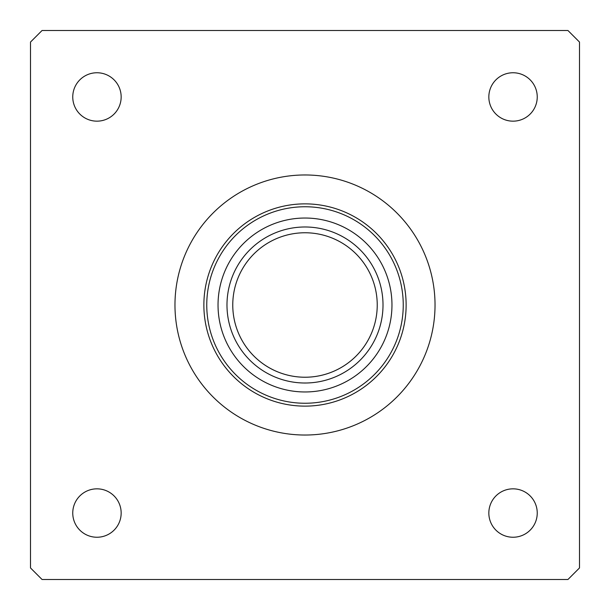 <?xml version="1.0" encoding="UTF-8"?>
<svg xmlns="http://www.w3.org/2000/svg" width="610" height="610" viewBox="0 0 610 610"><rect width="100%" height="100%" fill="white"/><g stroke="black" fill="none" stroke-linecap="round" stroke-linejoin="round"><path stroke-width="0.91" d="M42.059 30.5L567.941 30.5L579.5 42.059L579.5 567.941L567.941 579.5L42.059 579.5L30.5 567.941L30.5 42.059L42.059 30.5M121.161 96.959A24.202 24.202 0 0 1 84.859 117.921A24.202 24.202 0 0 1 84.859 75.998A24.202 24.202 0 0 1 121.161 96.959M537.242 96.959A24.202 24.202 0 0 1 500.94 117.921A24.202 24.202 0 0 1 500.94 75.998A24.202 24.202 0 0 1 537.242 96.959M121.161 513.04A24.202 24.202 0 0 1 84.859 534.002A24.202 24.202 0 0 1 84.859 492.079A24.202 24.202 0 0 1 121.161 513.04M537.242 513.04A24.202 24.202 0 0 1 500.94 534.002A24.202 24.202 0 0 1 500.94 492.079A24.202 24.202 0 0 1 537.242 513.04M435.029 305A130.029 130.029 0 0 0 305 174.971A130.029 130.029 0 0 0 174.971 305A130.029 130.029 0 0 0 305 435.029A130.029 130.029 0 0 0 435.029 305M406.13 305A101.13 101.13 0 0 1 254.431 392.581A101.13 101.13 0 0 1 254.431 217.419A101.13 101.13 0 0 1 406.13 305M332.869 222.619A86.971 86.971 0 0 1 362.416 370.323A86.971 86.971 0 0 1 219.722 322.057A86.971 86.971 0 0 1 332.869 222.619M329.995 231.098A78.019 78.019 0 0 1 356.499 363.598A78.019 78.019 0 0 1 228.498 320.303A78.019 78.019 0 0 1 329.995 231.098M328.149 236.573A72.239 72.239 0 0 1 352.687 359.26A72.239 72.239 0 0 1 234.164 319.167A72.239 72.239 0 0 1 328.149 236.573M305 232.761A72.239 72.239 0 0 1 367.555 341.12A72.239 72.239 0 0 1 242.444 341.12A72.239 72.239 0 0 1 305 232.761M336.476 211.937A98.24 98.24 0 0 1 369.858 378.795A98.24 98.24 0 0 1 208.666 324.268A98.24 98.24 0 0 1 336.476 211.937"/></g></svg>
